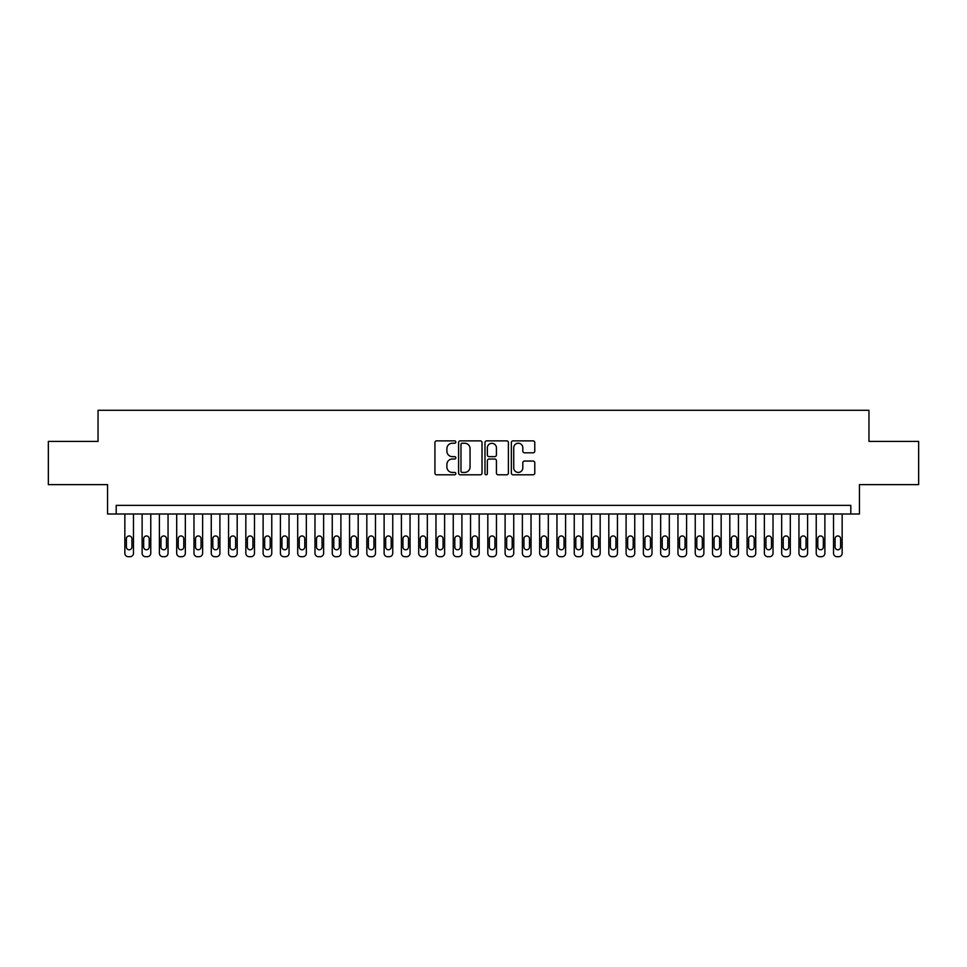 <?xml version="1.0" encoding="UTF-8"?>
<svg xmlns="http://www.w3.org/2000/svg" width="967" height="967" viewBox="0 0 967 967"><rect width="100%" height="100%" fill="white"/><g stroke="black" fill="none" stroke-linecap="round" stroke-linejoin="round"><path stroke-width="1.45" d="M455.844 442.052A1.185 1.185 0 0 0 454.659 440.867L436.625 440.867A1.692 1.692 0 0 0 434.932 442.56L434.932 473.105A1.692 1.692 0 0 0 436.625 474.797L454.659 474.797A1.185 1.185 0 0 0 455.844 473.612A1.185 1.185 0 0 0 454.659 472.428L452.326 472.428A5.427 5.427 0 0 1 446.899 466.988L446.899 464.45A5.427 5.427 0 0 1 452.326 459.023L454.659 459.023A1.185 1.185 0 0 0 455.844 457.826A1.185 1.185 0 0 0 454.659 456.642L452.326 456.642A5.427 5.427 0 0 1 446.899 451.214L446.899 448.676A5.427 5.427 0 0 1 452.326 443.237L454.659 443.237A1.185 1.185 0 0 0 455.844 442.052M533.083 452.822A1.692 1.692 0 0 0 534.775 451.13L534.775 442.56A1.692 1.692 0 0 0 533.083 440.867L513.066 440.867A1.692 1.692 0 0 0 511.362 442.56L511.362 473.105A1.692 1.692 0 0 0 513.066 474.797L533.083 474.797A1.692 1.692 0 0 0 534.775 473.105L534.775 462.758A1.692 1.692 0 0 0 533.083 461.054L524.513 461.054A1.692 1.692 0 0 0 522.821 462.758L522.821 467.883A4.533 4.533 0 0 1 518.276 472.428A4.533 4.533 0 0 1 513.743 467.883L513.743 447.781A4.533 4.533 0 0 1 518.276 443.237A4.533 4.533 0 0 1 522.821 447.781L522.821 451.13A1.692 1.692 0 0 0 524.513 452.822L533.083 452.822M850.803 514.009L859.445 514.009L859.445 484.624L918.65 484.624L918.65 441.411L868.958 441.411L868.958 410.298L98.042 410.298L98.042 441.411L48.35 441.411L48.35 484.624L107.555 484.624L107.555 514.009L850.803 514.009L850.803 505.366L116.197 505.366L116.197 514.009M482.013 442.56A1.692 1.692 0 0 0 480.321 440.867L460.304 440.867A1.692 1.692 0 0 0 458.6 442.56L458.6 473.105A1.692 1.692 0 0 0 460.304 474.797L480.321 474.797A1.692 1.692 0 0 0 482.013 473.105L482.013 442.56M486.679 440.867L506.696 440.867A1.692 1.692 0 0 1 508.4 442.56L508.4 473.105A1.692 1.692 0 0 1 506.696 474.797L498.138 474.797A1.692 1.692 0 0 1 496.434 473.105L496.434 460.715A1.692 1.692 0 0 0 494.741 459.023L489.06 459.023A1.692 1.692 0 0 0 487.356 460.715L487.356 473.612A1.185 1.185 0 0 1 486.171 474.797A1.185 1.185 0 0 1 484.987 473.612L484.987 442.56A1.692 1.692 0 0 1 486.679 440.867M462.166 443.237A1.185 1.185 0 0 0 460.981 444.433L460.981 471.231A1.185 1.185 0 0 0 462.166 472.428L464.619 472.428A5.427 5.427 0 0 0 470.059 466.988L470.059 448.676A5.427 5.427 0 0 0 464.619 443.237L462.166 443.237M496.434 447.866A4.533 4.533 0 0 0 491.901 443.321A4.533 4.533 0 0 0 487.356 447.866L487.356 454.949A1.692 1.692 0 0 0 489.06 456.642L494.741 456.642A1.692 1.692 0 0 0 496.434 454.949L496.434 447.866M133.482 514.009L133.482 553.245A3.457 3.457 0 0 1 130.025 556.702L128.297 556.702A3.457 3.457 0 0 1 124.84 553.245L124.84 514.009M131.923 547.02L131.923 538.728A2.768 2.768 0 0 0 129.155 535.96A2.768 2.768 0 0 0 126.387 538.728L126.387 547.02A2.768 2.768 0 0 0 129.155 549.788A2.768 2.768 0 0 0 131.923 547.02M150.767 514.009L150.767 553.245A3.457 3.457 0 0 1 147.31 556.702L145.582 556.702A3.457 3.457 0 0 1 142.125 553.245L142.125 514.009M149.208 547.02L149.208 538.728A2.768 2.768 0 0 0 146.44 535.96A2.768 2.768 0 0 0 143.672 538.728L143.672 547.02A2.768 2.768 0 0 0 146.44 549.788A2.768 2.768 0 0 0 149.208 547.02M168.053 514.009L168.053 553.245A3.457 3.457 0 0 1 164.595 556.702L162.867 556.702A3.457 3.457 0 0 1 159.41 553.245L159.41 514.009M166.493 547.02L166.493 538.728A2.768 2.768 0 0 0 163.725 535.96A2.768 2.768 0 0 0 160.957 538.728L160.957 547.02A2.768 2.768 0 0 0 163.725 549.788A2.768 2.768 0 0 0 166.493 547.02M185.338 514.009L185.338 553.245A3.457 3.457 0 0 1 181.881 556.702L180.152 556.702A3.457 3.457 0 0 1 176.695 553.245L176.695 514.009M183.778 547.02L183.778 538.728A2.768 2.768 0 0 0 181.01 535.96A2.768 2.768 0 0 0 178.242 538.728L178.242 547.02A2.768 2.768 0 0 0 181.01 549.788A2.768 2.768 0 0 0 183.778 547.02M202.623 514.009L202.623 553.245A3.457 3.457 0 0 1 199.166 556.702L197.437 556.702A3.457 3.457 0 0 1 193.98 553.245L193.98 514.009M201.063 547.02L201.063 538.728A2.768 2.768 0 0 0 198.295 535.96A2.768 2.768 0 0 0 195.527 538.728L195.527 547.02A2.768 2.768 0 0 0 198.295 549.788A2.768 2.768 0 0 0 201.063 547.02M219.908 514.009L219.908 553.245A3.457 3.457 0 0 1 216.451 556.702L214.722 556.702A3.457 3.457 0 0 1 211.265 553.245L211.265 514.009M218.349 547.02L218.349 538.728A2.768 2.768 0 0 0 215.581 535.96A2.768 2.768 0 0 0 212.813 538.728L212.813 547.02A2.768 2.768 0 0 0 215.581 549.788A2.768 2.768 0 0 0 218.349 547.02M237.193 514.009L237.193 553.245A3.457 3.457 0 0 1 233.736 556.702L232.007 556.702A3.457 3.457 0 0 1 228.55 553.245L228.55 514.009M235.634 547.02L235.634 538.728A2.768 2.768 0 0 0 232.866 535.96A2.768 2.768 0 0 0 230.098 538.728L230.098 547.02A2.768 2.768 0 0 0 232.866 549.788A2.768 2.768 0 0 0 235.634 547.02M254.478 514.009L254.478 553.245A3.457 3.457 0 0 1 251.021 556.702L249.293 556.702A3.457 3.457 0 0 1 245.836 553.245L245.836 514.009M252.919 547.02L252.919 538.728A2.768 2.768 0 0 0 250.151 535.96A2.768 2.768 0 0 0 247.383 538.728L247.383 547.02A2.768 2.768 0 0 0 250.151 549.788A2.768 2.768 0 0 0 252.919 547.02M271.763 514.009L271.763 553.245A3.457 3.457 0 0 1 268.306 556.702L266.578 556.702A3.457 3.457 0 0 1 263.121 553.245L263.121 514.009M270.204 547.02L270.204 538.728A2.768 2.768 0 0 0 267.436 535.96A2.768 2.768 0 0 0 264.668 538.728L264.668 547.02A2.768 2.768 0 0 0 267.436 549.788A2.768 2.768 0 0 0 270.204 547.02M289.048 514.009L289.048 553.245A3.457 3.457 0 0 1 285.591 556.702L283.863 556.702A3.457 3.457 0 0 1 280.406 553.245L280.406 514.009M287.489 547.02L287.489 538.728A2.768 2.768 0 0 0 284.721 535.96A2.768 2.768 0 0 0 281.953 538.728L281.953 547.02A2.768 2.768 0 0 0 284.721 549.788A2.768 2.768 0 0 0 287.489 547.02M306.334 514.009L306.334 553.245A3.457 3.457 0 0 1 302.876 556.702L301.148 556.702A3.457 3.457 0 0 1 297.691 553.245L297.691 514.009M304.774 547.02L304.774 538.728A2.768 2.768 0 0 0 302.006 535.96A2.768 2.768 0 0 0 299.238 538.728L299.238 547.02A2.768 2.768 0 0 0 302.006 549.788A2.768 2.768 0 0 0 304.774 547.02M323.619 514.009L323.619 553.245A3.457 3.457 0 0 1 320.162 556.702L318.433 556.702A3.457 3.457 0 0 1 314.976 553.245L314.976 514.009M322.059 547.02L322.059 538.728A2.768 2.768 0 0 0 319.291 535.96A2.768 2.768 0 0 0 316.523 538.728L316.523 547.02A2.768 2.768 0 0 0 319.291 549.788A2.768 2.768 0 0 0 322.059 547.02M340.904 514.009L340.904 553.245A3.457 3.457 0 0 1 337.447 556.702L335.718 556.702A3.457 3.457 0 0 1 332.261 553.245L332.261 514.009M339.344 547.02L339.344 538.728A2.768 2.768 0 0 0 336.576 535.96A2.768 2.768 0 0 0 333.808 538.728L333.808 547.02A2.768 2.768 0 0 0 336.576 549.788A2.768 2.768 0 0 0 339.344 547.02M358.189 514.009L358.189 553.245A3.457 3.457 0 0 1 354.732 556.702L353.003 556.702A3.457 3.457 0 0 1 349.546 553.245L349.546 514.009M356.63 547.02L356.63 538.728A2.768 2.768 0 0 0 353.862 535.96A2.768 2.768 0 0 0 351.094 538.728L351.094 547.02A2.768 2.768 0 0 0 353.862 549.788A2.768 2.768 0 0 0 356.63 547.02M375.474 514.009L375.474 553.245A3.457 3.457 0 0 1 372.017 556.702L370.288 556.702A3.457 3.457 0 0 1 366.831 553.245L366.831 514.009M373.915 547.02L373.915 538.728A2.768 2.768 0 0 0 371.147 535.96A2.768 2.768 0 0 0 368.379 538.728L368.379 547.02A2.768 2.768 0 0 0 371.147 549.788A2.768 2.768 0 0 0 373.915 547.02M392.759 514.009L392.759 553.245A3.457 3.457 0 0 1 389.302 556.702L387.574 556.702A3.457 3.457 0 0 1 384.117 553.245L384.117 514.009M391.2 547.02L391.2 538.728A2.768 2.768 0 0 0 388.432 535.96A2.768 2.768 0 0 0 385.664 538.728L385.664 547.02A2.768 2.768 0 0 0 388.432 549.788A2.768 2.768 0 0 0 391.2 547.02M410.044 514.009L410.044 553.245A3.457 3.457 0 0 1 406.587 556.702L404.859 556.702A3.457 3.457 0 0 1 401.402 553.245L401.402 514.009M408.485 547.02L408.485 538.728A2.768 2.768 0 0 0 405.717 535.96A2.768 2.768 0 0 0 402.949 538.728L402.949 547.02A2.768 2.768 0 0 0 405.717 549.788A2.768 2.768 0 0 0 408.485 547.02M427.329 514.009L427.329 553.245A3.457 3.457 0 0 1 423.872 556.702L422.144 556.702A3.457 3.457 0 0 1 418.687 553.245L418.687 514.009M425.77 547.02L425.77 538.728A2.768 2.768 0 0 0 423.002 535.96A2.768 2.768 0 0 0 420.234 538.728L420.234 547.02A2.768 2.768 0 0 0 423.002 549.788A2.768 2.768 0 0 0 425.77 547.02M444.615 514.009L444.615 553.245A3.457 3.457 0 0 1 441.157 556.702L439.429 556.702A3.457 3.457 0 0 1 435.972 553.245L435.972 514.009M443.055 547.02L443.055 538.728A2.768 2.768 0 0 0 440.287 535.96A2.768 2.768 0 0 0 437.519 538.728L437.519 547.02A2.768 2.768 0 0 0 440.287 549.788A2.768 2.768 0 0 0 443.055 547.02M461.9 514.009L461.9 553.245A3.457 3.457 0 0 1 458.443 556.702L456.714 556.702A3.457 3.457 0 0 1 453.257 553.245L453.257 514.009M460.34 547.02L460.34 538.728A2.768 2.768 0 0 0 457.572 535.96A2.768 2.768 0 0 0 454.804 538.728L454.804 547.02A2.768 2.768 0 0 0 457.572 549.788A2.768 2.768 0 0 0 460.34 547.02M479.185 514.009L479.185 553.245A3.457 3.457 0 0 1 475.728 556.702L473.999 556.702A3.457 3.457 0 0 1 470.542 553.245L470.542 514.009M477.625 547.02L477.625 538.728A2.768 2.768 0 0 0 474.857 535.96A2.768 2.768 0 0 0 472.089 538.728L472.089 547.02A2.768 2.768 0 0 0 474.857 549.788A2.768 2.768 0 0 0 477.625 547.02M496.458 514.009L496.458 553.245A3.457 3.457 0 0 1 493.001 556.702L491.272 556.702A3.457 3.457 0 0 1 487.815 553.245L487.815 514.009M494.911 547.02L494.911 538.728A2.768 2.768 0 0 0 492.143 535.96A2.768 2.768 0 0 0 489.375 538.728L489.375 547.02A2.768 2.768 0 0 0 492.143 549.788A2.768 2.768 0 0 0 494.911 547.02M513.743 514.009L513.743 553.245A3.457 3.457 0 0 1 510.286 556.702L508.557 556.702A3.457 3.457 0 0 1 505.1 553.245L505.1 514.009M512.196 547.02L512.196 538.728A2.768 2.768 0 0 0 509.428 535.96A2.768 2.768 0 0 0 506.66 538.728L506.66 547.02A2.768 2.768 0 0 0 509.428 549.788A2.768 2.768 0 0 0 512.196 547.02M531.028 514.009L531.028 553.245A3.457 3.457 0 0 1 527.571 556.702L525.843 556.702A3.457 3.457 0 0 1 522.385 553.245L522.385 514.009M529.481 547.02L529.481 538.728A2.768 2.768 0 0 0 526.713 535.96A2.768 2.768 0 0 0 523.945 538.728L523.945 547.02A2.768 2.768 0 0 0 526.713 549.788A2.768 2.768 0 0 0 529.481 547.02M548.313 514.009L548.313 553.245A3.457 3.457 0 0 1 544.856 556.702L543.128 556.702A3.457 3.457 0 0 1 539.671 553.245L539.671 514.009M546.766 547.02L546.766 538.728A2.768 2.768 0 0 0 543.998 535.96A2.768 2.768 0 0 0 541.23 538.728L541.23 547.02A2.768 2.768 0 0 0 543.998 549.788A2.768 2.768 0 0 0 546.766 547.02M565.598 514.009L565.598 553.245A3.457 3.457 0 0 1 562.141 556.702L560.413 556.702A3.457 3.457 0 0 1 556.956 553.245L556.956 514.009M564.051 547.02L564.051 538.728A2.768 2.768 0 0 0 561.283 535.96A2.768 2.768 0 0 0 558.515 538.728L558.515 547.02A2.768 2.768 0 0 0 561.283 549.788A2.768 2.768 0 0 0 564.051 547.02M582.883 514.009L582.883 553.245A3.457 3.457 0 0 1 579.426 556.702L577.698 556.702A3.457 3.457 0 0 1 574.241 553.245L574.241 514.009M581.336 547.02L581.336 538.728A2.768 2.768 0 0 0 578.568 535.96A2.768 2.768 0 0 0 575.8 538.728L575.8 547.02A2.768 2.768 0 0 0 578.568 549.788A2.768 2.768 0 0 0 581.336 547.02M600.169 514.009L600.169 553.245A3.457 3.457 0 0 1 596.712 556.702L594.983 556.702A3.457 3.457 0 0 1 591.526 553.245L591.526 514.009M598.621 547.02L598.621 538.728A2.768 2.768 0 0 0 595.853 535.96A2.768 2.768 0 0 0 593.085 538.728L593.085 547.02A2.768 2.768 0 0 0 595.853 549.788A2.768 2.768 0 0 0 598.621 547.02M617.454 514.009L617.454 553.245A3.457 3.457 0 0 1 613.997 556.702L612.268 556.702A3.457 3.457 0 0 1 608.811 553.245L608.811 514.009M615.906 547.02L615.906 538.728A2.768 2.768 0 0 0 613.138 535.96A2.768 2.768 0 0 0 610.37 538.728L610.37 547.02A2.768 2.768 0 0 0 613.138 549.788A2.768 2.768 0 0 0 615.906 547.02M634.739 514.009L634.739 553.245A3.457 3.457 0 0 1 631.282 556.702L629.553 556.702A3.457 3.457 0 0 1 626.096 553.245L626.096 514.009M633.192 547.02L633.192 538.728A2.768 2.768 0 0 0 630.424 535.96A2.768 2.768 0 0 0 627.656 538.728L627.656 547.02A2.768 2.768 0 0 0 630.424 549.788A2.768 2.768 0 0 0 633.192 547.02M652.024 514.009L652.024 553.245A3.457 3.457 0 0 1 648.567 556.702L646.838 556.702A3.457 3.457 0 0 1 643.381 553.245L643.381 514.009M650.477 547.02L650.477 538.728A2.768 2.768 0 0 0 647.709 535.96A2.768 2.768 0 0 0 644.941 538.728L644.941 547.02A2.768 2.768 0 0 0 647.709 549.788A2.768 2.768 0 0 0 650.477 547.02M669.309 514.009L669.309 553.245A3.457 3.457 0 0 1 665.852 556.702L664.124 556.702A3.457 3.457 0 0 1 660.666 553.245L660.666 514.009M667.762 547.02L667.762 538.728A2.768 2.768 0 0 0 664.994 535.96A2.768 2.768 0 0 0 662.226 538.728L662.226 547.02A2.768 2.768 0 0 0 664.994 549.788A2.768 2.768 0 0 0 667.762 547.02M686.594 514.009L686.594 553.245A3.457 3.457 0 0 1 683.137 556.702L681.409 556.702A3.457 3.457 0 0 1 677.952 553.245L677.952 514.009M685.047 547.02L685.047 538.728A2.768 2.768 0 0 0 682.279 535.96A2.768 2.768 0 0 0 679.511 538.728L679.511 547.02A2.768 2.768 0 0 0 682.279 549.788A2.768 2.768 0 0 0 685.047 547.02M703.879 514.009L703.879 553.245A3.457 3.457 0 0 1 700.422 556.702L698.694 556.702A3.457 3.457 0 0 1 695.237 553.245L695.237 514.009M702.332 547.02L702.332 538.728A2.768 2.768 0 0 0 699.564 535.96A2.768 2.768 0 0 0 696.796 538.728L696.796 547.02A2.768 2.768 0 0 0 699.564 549.788A2.768 2.768 0 0 0 702.332 547.02M721.164 514.009L721.164 553.245A3.457 3.457 0 0 1 717.707 556.702L715.979 556.702A3.457 3.457 0 0 1 712.522 553.245L712.522 514.009M719.617 547.02L719.617 538.728A2.768 2.768 0 0 0 716.849 535.96A2.768 2.768 0 0 0 714.081 538.728L714.081 547.02A2.768 2.768 0 0 0 716.849 549.788A2.768 2.768 0 0 0 719.617 547.02M738.45 514.009L738.45 553.245A3.457 3.457 0 0 1 734.993 556.702L733.264 556.702A3.457 3.457 0 0 1 729.807 553.245L729.807 514.009M736.902 547.02L736.902 538.728A2.768 2.768 0 0 0 734.134 535.96A2.768 2.768 0 0 0 731.366 538.728L731.366 547.02A2.768 2.768 0 0 0 734.134 549.788A2.768 2.768 0 0 0 736.902 547.02M755.735 514.009L755.735 553.245A3.457 3.457 0 0 1 752.278 556.702L750.549 556.702A3.457 3.457 0 0 1 747.092 553.245L747.092 514.009M754.187 547.02L754.187 538.728A2.768 2.768 0 0 0 751.419 535.96A2.768 2.768 0 0 0 748.651 538.728L748.651 547.02A2.768 2.768 0 0 0 751.419 549.788A2.768 2.768 0 0 0 754.187 547.02M773.02 514.009L773.02 553.245A3.457 3.457 0 0 1 769.563 556.702L767.834 556.702A3.457 3.457 0 0 1 764.377 553.245L764.377 514.009M771.473 547.02L771.473 538.728A2.768 2.768 0 0 0 768.705 535.96A2.768 2.768 0 0 0 765.937 538.728L765.937 547.02A2.768 2.768 0 0 0 768.705 549.788A2.768 2.768 0 0 0 771.473 547.02M790.305 514.009L790.305 553.245A3.457 3.457 0 0 1 786.848 556.702L785.119 556.702A3.457 3.457 0 0 1 781.662 553.245L781.662 514.009M788.758 547.02L788.758 538.728A2.768 2.768 0 0 0 785.99 535.96A2.768 2.768 0 0 0 783.222 538.728L783.222 547.02A2.768 2.768 0 0 0 785.99 549.788A2.768 2.768 0 0 0 788.758 547.02M807.59 514.009L807.59 553.245A3.457 3.457 0 0 1 804.133 556.702L802.405 556.702A3.457 3.457 0 0 1 798.947 553.245L798.947 514.009M806.043 547.02L806.043 538.728A2.768 2.768 0 0 0 803.275 535.96A2.768 2.768 0 0 0 800.507 538.728L800.507 547.02A2.768 2.768 0 0 0 803.275 549.788A2.768 2.768 0 0 0 806.043 547.02M824.875 514.009L824.875 553.245A3.457 3.457 0 0 1 821.418 556.702L819.69 556.702A3.457 3.457 0 0 1 816.233 553.245L816.233 514.009M823.328 547.02L823.328 538.728A2.768 2.768 0 0 0 820.56 535.96A2.768 2.768 0 0 0 817.792 538.728L817.792 547.02A2.768 2.768 0 0 0 820.56 549.788A2.768 2.768 0 0 0 823.328 547.02M842.16 514.009L842.16 553.245A3.457 3.457 0 0 1 838.703 556.702L836.975 556.702A3.457 3.457 0 0 1 833.518 553.245L833.518 514.009M840.613 547.02L840.613 538.728A2.768 2.768 0 0 0 837.845 535.96A2.768 2.768 0 0 0 835.077 538.728L835.077 547.02A2.768 2.768 0 0 0 837.845 549.788A2.768 2.768 0 0 0 840.613 547.02"/></g></svg>
